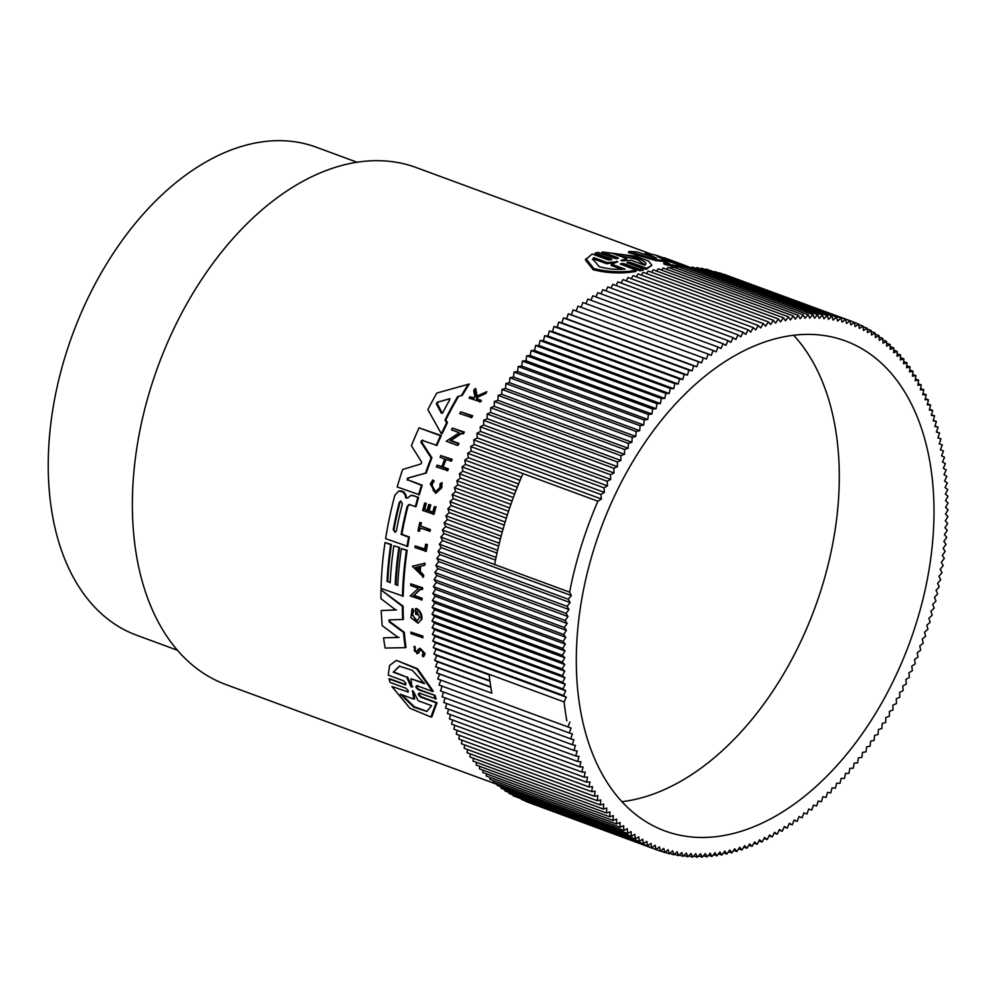 <?xml version="1.0" encoding="UTF-8"?>
<svg xmlns="http://www.w3.org/2000/svg" width="998" height="998" viewBox="0 0 998 998"><rect width="100%" height="100%" fill="white"/><g stroke="black" fill="none" stroke-linecap="round" stroke-linejoin="round"><path stroke-width="1.5" d="M626.994 262.611L643.548 269.061L643.011 270.171L639.905 270.807L623.962 264.932M620.357 263.996L636.45 270.308L635.901 271.444C621.679 273.864 607.445 273.302 593.199 269.747L585.389 259.892L592.151 253.991L607.632 259.705C610.976 260.216 612.161 259.942 611.188 258.906L611.811 259.505M610.502 259.979L594.708 254.166L595.257 253.03L598.351 252.419L614.294 258.282C617.6 258.856 618.76 258.657 617.762 257.671L602.281 251.97L635.963 256.286L648.613 261.077L651.906 265.331L646.579 268.287L631.11 262.586L630.561 263.684L646.043 269.385L646.579 268.287M616.864 258.644L601.744 253.08L602.281 251.97M651.906 265.331L646.043 269.385M682.096 267.302L675.933 265.031L676.419 264.021A276.533 174.301 -69.8 0 1 677.53 264.233L686.686 267.601M672.303 266.154L664.83 264.433L663.633 263.697L664.132 262.674L665.329 263.397C663.271 262.262 664.631 262.274 669.421 263.447L668.548 264.033L665.903 263.098M676.869 264.108A275.448 173.615 110.2 0 0 676.133 263.921L667.724 261.039L667.238 262.037A275.448 173.615 110.2 0 0 656.073 260.703L628.353 252.544L628.852 251.508A276.533 174.301 -69.8 0 1 636.637 251.908L656.472 258.058L645.494 253.005A276.533 174.301 -69.8 0 1 656.023 255.251L674.798 261.838L663.857 257.646A276.533 174.301 -69.8 0 1 665.953 258.382L685.426 265.58A276.533 174.301 110.2 0 0 676.619 262.923L658.805 257.135M648.226 255.476L645.007 254.016L645.494 253.005M685.426 265.58L684.952 266.566A275.448 173.615 110.2 0 0 678.054 264.42M460.689 411.837L472.703 415.767A275.448 173.615 110.2 0 0 471.742 417.551L459.729 413.621A276.533 174.301 -69.8 0 1 460.689 411.837L471.829 415.941A276.533 174.301 110.2 0 0 470.869 417.725M415.205 545.869L424.749 549.374A276.533 174.301 110.2 0 1 425.622 544.272L427.406 544.521A275.448 173.615 110.2 0 0 426.246 551.32L414.919 547.553A276.533 174.301 -69.8 0 1 415.205 545.869L424.811 548.987M419.771 522.565L421.406 522.74A275.448 173.615 110.2 0 0 420.682 525.996L430.388 529.564A275.448 173.615 110.2 0 0 430.026 531.248L419.584 527.817A276.533 174.301 110.2 0 0 418.861 531.285L417.962 530.961A276.533 174.301 -69.8 0 1 419.771 522.565L421.406 522.74M420.245 528.054A275.448 173.615 110.2 0 0 419.597 531.148L418.861 531.285M435.677 493.411L441.752 487.76L442.102 482.77L441.341 482.92L440.991 487.91L435.677 493.411L430.288 483.968L432.82 479.976L434.155 481.048L432.159 484.23L433.419 490.916M477.119 396.218L475.747 388.621L474.799 388.808A276.533 174.301 -69.8 0 0 473.713 390.555L474.886 396.805A276.533 174.301 110.2 0 0 474.013 398.264L469.921 396.755L474.262 397.84M474.799 388.808L476.196 396.393L486.849 391.727A275.448 173.615 110.2 0 0 485.714 393.511L477.343 397.354L477.693 399.1L481.435 400.485A275.448 173.615 110.2 0 0 480.624 401.845L469.11 398.127A276.533 174.301 110.2 0 1 469.921 396.755M426.308 503.279L424.661 503.092L426.308 503.279A275.448 173.615 110.2 0 0 424.724 509.13L427.231 510.053M424.724 509.13L427.132 510.44A276.533 174.301 -69.8 0 1 428.703 504.589L430.762 504.913A275.448 173.615 110.2 0 0 429.19 510.776L432.845 512.124M429.19 510.776L432.745 512.51A276.533 174.301 -69.8 0 1 434.317 506.647L436.001 506.847A275.448 173.615 110.2 0 0 434.018 514.257L422.69 510.502A276.533 174.301 -69.8 0 1 424.661 503.092M446.044 459.529A275.448 173.615 110.2 0 0 443.149 466.977L448.401 468.91A275.448 173.615 110.2 0 0 447.74 470.644L436.363 466.902A276.533 174.301 110.2 0 1 437.012 465.155L441.877 466.515M437.012 465.155L441.74 466.902A276.533 174.301 -69.8 0 1 444.771 459.068L440.056 457.321A276.533 174.301 -69.8 0 1 440.754 455.575L452.156 459.317A275.448 173.615 110.2 0 0 451.445 461.076L445.407 459.292A276.533 174.301 110.2 0 0 442.364 467.126L447.603 469.06A276.533 174.301 110.2 0 0 446.954 470.794M452.344 428.092L464.32 432.034A275.448 173.615 110.2 0 0 463.471 433.793L461.176 433.419L450.073 440.629L458.132 443.599A276.533 174.301 110.2 0 0 457.346 445.37L446.206 441.266L459.317 432.745L451.495 429.851A276.533 174.301 -69.8 0 1 452.344 428.092L463.484 432.196A276.533 174.301 110.2 0 0 462.623 433.955M462.024 433.257L450.896 440.467L458.955 443.436A275.448 173.615 110.2 0 0 458.169 445.208L457.346 445.37M469.297 384.005A275.448 173.615 110.2 0 0 462.311 395.333L458.593 396.368A275.448 173.615 110.2 0 0 445.856 419.759L447.453 422.641A275.448 173.615 110.2 0 0 442.176 433.631L441.353 433.793L427.88 409.604A276.533 174.301 -69.8 0 1 436.85 393.037L469.297 384.005M410.041 504.489L408.02 505.961A275.448 173.615 110.2 0 0 401.845 534.242L409.355 537.011A275.448 173.615 110.2 0 0 407.758 546.405L385.627 538.658A276.533 174.301 -69.8 0 1 394.884 495.233L398.788 490.991L401.358 490.979L403.791 491.877L405.824 494.759L406.498 497.815L408.007 497.89M407.259 498.039L405.749 497.965L407.259 498.039L411.413 495.257L418.586 497.353A275.448 173.615 110.2 0 0 416.041 506.697L409.292 504.639L407.271 506.111A276.533 174.301 110.2 0 0 401.109 534.392L408.619 537.149A276.533 174.301 110.2 0 0 407.022 546.542M419.06 427.843L441.291 435.565A275.448 173.615 110.2 0 0 436.962 445.382L421.954 440.318L420.832 442.064L431.111 457.92A276.533 174.301 110.2 0 0 425.497 473.152L407.521 478.142L408.282 477.992L408.032 479.951L422.229 485.178A275.448 173.615 110.2 0 0 419.335 494.721L397.179 486.987A276.533 174.301 -69.8 0 1 402.656 469.484L420.57 464.07L421.518 463.084L421.443 461.712L411.401 445.769A276.533 174.301 -69.8 0 1 419.06 427.843L440.467 435.727A276.533 174.301 110.2 0 0 436.151 445.545M422.765 440.155L421.643 441.914L431.909 457.758A275.448 173.615 110.2 0 0 426.271 473.002L408.282 477.992M651.12 254.078L416.253 167.577A275.448 173.615 110.2 0 0 134.905 462.111A275.448 173.615 110.2 0 0 225.86 684.541L497.229 784.478M399.599 547.503L393.836 545.794L399.599 547.503A275.448 173.615 110.2 0 0 398.065 559.03A275.448 173.615 110.2 0 0 395.944 584.454L397.728 585.527A276.533 174.301 -69.8 0 1 401.383 548.576L407.172 550.297A275.448 173.615 110.2 0 0 405.637 561.824A275.448 173.615 110.2 0 0 403.192 596.155L381.049 588.421A276.533 174.301 -69.8 0 1 385.028 542.55L391.416 544.496A275.448 173.615 110.2 0 0 389.894 556.023A275.448 173.615 110.2 0 0 387.773 581.435L390.193 582.333M424.337 563.346L425.073 563.209A275.448 173.615 110.2 0 0 424.811 565.255L420.707 566.24A275.448 173.615 110.2 0 0 420.582 567.326A275.448 173.615 110.2 0 0 420.133 571.33L423.688 575.11A275.448 173.615 110.2 0 0 423.489 577.143L412.361 566.228L424.337 563.346A276.533 174.301 -69.8 0 0 424.075 565.392L420.707 566.24M389.769 619.783L389.894 621.679L404.277 632.258A275.448 173.615 110.2 0 0 406.011 647.515L405.238 647.665A276.533 174.301 -69.8 0 1 403.516 632.408L404.277 632.258M405.238 647.665L385.103 648.051A276.533 174.301 -69.8 0 1 383.569 637.834L399.025 637.36M383.569 637.834L398.252 637.51L382.222 625.684A276.533 174.301 -69.8 0 1 381.236 610.539L396.568 609.878M381.236 610.539L395.819 610.015L380.962 598.7A276.533 174.301 -69.8 0 1 381.024 589.918L403.105 606.185A275.448 173.615 110.2 0 0 403.441 619.459L389.02 619.92L389.145 621.829L403.516 632.408M421.88 616.34L421.131 616.49C420.358 612.597 418.499 609.965 415.555 608.593L416.303 608.443C419.247 609.815 421.106 612.448 421.88 616.34A275.448 173.615 110.2 0 0 421.929 619.047L418.075 623.214L410.864 617.687L412.037 608.88L413.122 611.001L413.871 610.851L412.448 614.219L415.53 620.132M412.037 608.88L412.773 608.73L413.871 610.851M417.426 612.086A275.448 173.615 110.2 0 0 417.451 614.519L416.702 614.656A276.533 174.301 -69.8 0 1 416.677 611.412L419.534 617.238L417.301 620.943L411.7 614.356L413.122 611.001M421.069 588.882L414.02 595.307L422.079 598.276A275.448 173.615 110.2 0 0 422.029 599.898L410.153 595.943L418.486 588.346L410.652 585.464A276.533 174.301 -69.8 0 1 410.752 583.842L421.892 587.947A276.533 174.301 110.2 0 0 421.792 589.569L420.345 589.032L414.02 595.307M410.752 583.842L422.628 587.81A275.448 173.615 110.2 0 0 422.528 589.419L421.792 589.569M416.416 652.243L418.199 649.374L420.17 648.301L425.123 653.603L423.738 656.547L422.703 656.734L422.416 655.112M420.058 650.01L418.786 652.879L417.014 653.79L413.921 646.592L414.731 648.201L415.492 648.051L414.844 646.417L414.07 646.567M413.921 646.592L414.844 646.417M410.877 632.108L422.778 636.063A275.448 173.615 110.2 0 0 422.903 637.635L411.001 633.68A276.533 174.301 -69.8 0 1 410.877 632.108L422.017 636.213A276.533 174.301 110.2 0 0 422.142 637.784M417.888 685.589C416.129 686.125 416.528 687.447 419.085 689.556L435.016 695.419L436.151 698.899L419.36 693.198C417.651 693.722 418.087 695.02 420.694 697.115L436.176 702.817L430.911 717.026L409.941 708.231L391.877 686.499L408.219 692.038L391.877 686.499M420.208 693.036C418.499 693.548 418.948 694.858 421.555 696.953L437.037 702.654L431.835 716.838L430.911 717.026M407.957 692.275L408.319 690.853L406.024 688.283L390.093 682.42L388.983 678.939L389.819 678.777L405.762 684.64L404.914 684.815L405.936 683.43L403.703 680.836L388.234 675.135L389.619 665.379L396.443 660.377L416.677 668.835L432.533 691.452L417.052 685.751C415.28 686.287 415.679 687.61 418.249 689.718L435.016 695.419M396.443 660.377L417.488 668.685L433.357 691.29L432.533 691.452M419.397 648.45L424.35 653.752L422.703 656.734M418.786 652.879L418.012 653.029L419.335 650.559C420.894 649.536 422.166 650.459 423.14 653.316L422.266 655.15M441.341 482.92L440.168 483.543L439.893 487.511L435.652 491.877L431.386 484.379L434.155 481.048M434.18 695.594L435.29 699.062M688.208 267.002L691.464 267.851M669.084 264.146L669.421 263.447M636.45 270.308C622.241 272.679 608.019 272.08 593.798 268.524L585.976 258.707M620.968 264.607C620.008 263.534 621.193 263.272 624.511 263.809L623.975 264.944M357.134 162.262L316.204 147.18A260.016 163.884 110.2 0 0 50.624 425.21A260.016 163.884 110.2 0 0 136.489 635.165L177.419 650.247M625.085 269.161C615.641 269.809 606.996 268.949 599.149 266.578L592.737 259.006L593.773 257.634L607.208 262.574L617.849 261.726L611.637 264.208L625.085 269.161M622.216 260.852L620.956 260.391L626.856 258.669L613.371 253.704C630.786 254.565 651.095 262 644.683 265.231L631.185 260.266L622.216 260.852M931.596 551.757A261.102 164.57 -69.8 0 1 664.918 830.935A261.102 164.57 -69.8 0 1 578.703 620.107A261.102 164.57 -69.8 0 1 845.381 340.917A261.102 164.57 -69.8 0 1 931.596 551.757M621.904 801.693A261.102 164.57 110.2 0 0 836.885 516.877A261.102 164.57 110.2 0 0 793.684 335.291M395.944 584.454L397.74 585.115M422.229 485.178L421.468 485.327A276.533 174.301 110.2 0 0 418.586 494.858M408.032 479.951L421.468 485.327M407.271 480.1L407.521 478.142M426.271 473.002L425.497 473.152M431.909 457.758L431.111 457.92M441.291 435.565L440.467 435.727M403.105 606.185L402.356 606.335A276.533 174.301 110.2 0 0 402.681 619.608M381.024 589.918L402.356 606.335M409.355 537.011L408.619 537.149M401.845 534.242L401.109 534.392M408.644 504.589L409.292 504.639M418.586 497.353L417.825 497.491A276.533 174.301 110.2 0 0 415.293 506.847M413.621 495.519L417.825 497.491M410.652 495.407L412.86 495.669M403.791 491.877L403.03 492.026L405.076 494.908L405.749 497.965L406.498 497.815M398.788 490.991L403.03 492.026M387.773 581.435L390.181 582.745A276.533 174.301 -69.8 0 1 393.836 545.794M391.416 544.496L390.692 544.634A276.533 174.301 110.2 0 0 387.037 581.585M385.028 542.55L390.692 544.634M407.172 550.297L406.436 550.434A276.533 174.301 110.2 0 0 402.456 596.305M401.383 548.576L406.436 550.434M398.863 547.653A276.533 174.301 110.2 0 0 395.208 584.591M447.453 422.641L446.605 422.803A276.533 174.301 110.2 0 0 441.353 433.793M445.856 419.759L445.008 419.933L446.605 422.803M458.593 396.368L457.67 396.543A276.533 174.301 110.2 0 0 445.008 419.933M462.311 395.333L457.67 396.543M468.336 384.193A276.533 174.301 110.2 0 0 461.388 395.52M415.555 608.593A276.533 174.301 110.2 0 0 415.592 614.257L416.702 614.656M421.929 619.047L418.075 623.214M421.131 616.49A276.533 174.301 110.2 0 0 421.181 619.197M458.955 443.436L458.132 443.599M450.896 440.467L450.073 440.629M464.32 432.034L463.484 432.196M422.628 587.81L421.892 587.947M422.079 598.276L421.343 598.426A276.533 174.301 110.2 0 0 421.293 600.048M413.284 595.457L421.343 598.426M424.811 565.255L424.075 565.392M423.688 575.11L422.952 575.247A276.533 174.301 110.2 0 0 422.753 577.281M420.133 571.33L419.397 571.467L422.952 575.247M419.983 566.377A276.533 174.301 110.2 0 0 419.397 571.467M448.401 468.91L447.603 469.06M443.149 466.977L442.364 467.126M452.156 459.317L451.346 459.479A276.533 174.301 110.2 0 0 450.647 461.226M440.754 455.575L451.346 459.479M436.001 506.847L435.253 506.996A276.533 174.301 110.2 0 0 433.282 514.394M434.317 506.647L435.253 506.996M430.762 504.913L430.013 505.063A276.533 174.301 110.2 0 0 428.441 510.926M428.703 504.589L430.013 505.063M425.547 503.429A276.533 174.301 110.2 0 0 423.975 509.279M416.989 651.794C414.482 651.844 413.733 650.646 414.731 648.201L414.681 648.213M418.012 653.029L417.014 653.79M481.435 400.485L480.512 400.66A276.533 174.301 110.2 0 0 479.701 402.019M477.693 399.1L480.512 400.66M477.343 397.354L476.42 397.528L476.77 399.275M485.714 393.511L476.42 397.528M485.889 391.915A276.533 174.301 110.2 0 0 484.766 393.699M432.82 479.976L433.394 481.198M430.388 529.564L429.639 529.713A276.533 174.301 110.2 0 0 429.277 531.385M420.682 525.996L429.639 529.713M420.669 522.89A276.533 174.301 110.2 0 0 419.946 526.133M427.406 544.521L426.67 544.659A276.533 174.301 110.2 0 0 425.51 551.457M425.622 544.272L426.67 544.659M422.778 636.063L422.017 636.213M472.703 415.767L471.829 415.941M405.512 684.878L388.983 678.939M437.037 702.654L436.176 702.817M656.073 260.703L656.572 259.68A276.533 174.301 -69.8 0 1 667.724 261.027L657.445 256.523M657.595 256.611L658.917 256.898M676.133 263.921L676.619 262.923M656.572 259.68L628.852 251.508M690.416 267.501L685.389 265.655M668.523 264.033L677.63 266.94M672.378 264.819C679.401 266.965 679.127 267.314 671.554 265.842L671.043 266.865M666.577 263.509L668.797 263.522M672.465 265.83L672.802 265.131L665.329 263.397M672.802 265.131C677.131 266.478 676.943 266.678 672.24 265.755C676.943 266.678 677.131 266.478 672.802 265.131M671.554 265.842L672.24 265.755M686.549 267.751L676.419 264.021M627.617 263.198C626.644 262.187 627.804 261.987 631.11 262.586M617.3 258.619L617.762 257.671L618.398 258.245M610.676 259.954L611.188 258.906L595.257 253.03M639.905 270.807L640.454 269.685L624.523 263.809M643.548 269.061L640.454 269.685M569.858 722.078L567.987 726.943L437.76 678.977L439.631 674.112L436.6 672.864L438.546 668.036L435.552 666.652L437.586 661.861L434.654 660.352L436.762 655.599L433.881 653.977L436.064 649.261L433.232 647.515L435.49 642.849L432.72 640.978L435.053 636.362L432.334 634.366L434.741 629.813L432.084 627.692L434.554 623.201L431.972 620.968L434.504 616.527L431.984 614.169L434.579 609.803L432.134 607.333L434.791 603.017L432.408 600.434L435.14 596.193L432.82 593.498L435.602 589.331L433.369 586.537L436.213 582.433L434.043 579.526L436.937 575.509L434.841 572.49L437.798 568.561L435.777 565.429L438.783 561.587L436.85 558.356L439.893 554.589L438.035 551.27L441.141 547.59L439.357 544.172L442.501 540.579L440.817 537.061L443.998 533.568L442.388 529.963L445.619 526.57L444.085 522.865L447.354 519.571L445.906 515.779L449.212 512.585L447.853 508.706L451.196 505.612L449.923 501.657L453.292 498.663L452.119 494.634L455.512 491.74L454.427 487.635L457.845 484.853L456.847 480.674L460.303 478.005L459.379 473.751L462.86 471.193L462.037 466.864L465.53 464.432L464.794 460.041L468.311 457.708L467.675 453.254L471.206 451.046L470.657 446.543L474.2 444.447L473.738 439.881L477.294 437.91L476.932 433.294L480.5 431.448L480.225 426.77L483.793 425.048L483.618 420.333L487.186 418.736L487.099 413.97L490.679 412.498L490.692 407.695L494.26 406.348L494.359 401.508L497.927 400.285L498.127 395.42L501.682 394.322L501.969 389.42L505.524 388.459L505.911 383.531L509.454 382.696L509.928 377.743L513.459 377.032L514.02 372.067L517.538 371.493L518.199 366.503L521.692 366.054L522.441 361.051L525.909 360.74L526.757 355.725L530.2 355.55L531.136 350.523L534.554 350.485L535.577 345.458L538.982 345.533L540.093 340.518L543.448 340.73L544.659 335.715L547.989 336.052L549.274 331.049L552.568 331.523L553.952 326.521L557.208 327.132L558.668 322.142L561.886 322.878L563.433 317.913L566.615 318.774L568.249 313.834L571.38 314.832L573.089 309.904L576.183 311.027L577.979 306.137L708.206 354.09L706.409 358.993L703.328 357.87L701.606 362.785L698.475 361.787L696.841 366.74L693.672 365.867L692.113 370.844L688.894 370.108L687.435 375.086L684.179 374.487L682.807 379.49L679.501 379.003L678.216 384.018L674.885 383.669L673.687 388.696L670.319 388.484L669.209 393.499L665.816 393.424L664.78 398.439L661.362 398.489L660.427 403.516L656.983 403.691L656.135 408.706L652.667 409.018L651.919 414.02L648.426 414.457L647.764 419.447L644.246 420.021L643.685 424.998L640.155 425.709L639.681 430.662L636.138 431.498L635.751 436.425L632.208 437.386L631.909 442.289L628.353 443.386L628.154 448.252L624.586 449.474L624.486 454.315L620.918 455.662L620.906 460.465L617.338 461.937L617.413 466.702L613.845 468.299L614.019 473.015L610.452 474.736L610.726 479.414L607.158 481.261L607.52 485.876L603.965 487.847L604.426 492.413L600.883 494.497L601.432 499.012L597.902 501.221A281.686 177.544 110.2 0 0 569.596 592.126L571.367 595.557L568.274 599.237L570.12 602.555L567.076 606.322L569.01 609.541L566.016 613.396L568.024 616.514L565.08 620.457L567.163 623.476L564.269 627.493L566.44 630.399L563.596 634.491L565.841 637.298L563.047 641.465L565.367 644.159L562.635 648.401L565.018 650.983L562.361 655.287L564.818 657.757L562.211 662.136L564.731 664.493L562.198 668.922L564.781 671.167L562.323 675.658L564.968 677.779L562.573 682.333L565.28 684.329L562.947 688.944L565.716 690.816L563.458 695.469L566.29 697.228L564.107 701.931L489.12 674.324A281.686 177.544 110.2 0 0 489.906 680.698A281.686 177.544 110.2 0 0 490.804 686.998A281.686 177.544 110.2 0 0 491.839 693.211L439.631 674.112M581.061 307.272L582.894 302.519L713.121 350.485L711.25 355.35L708.206 354.09M585.976 303.654L587.834 299.076L718.061 347.03L716.115 351.857L713.121 350.485M590.928 300.211L592.812 295.782L723.039 343.749L721.005 348.539L718.061 347.03M595.906 296.93L597.802 292.663L728.029 340.63L725.92 345.37L723.039 343.749M600.908 293.811L602.804 289.707L733.043 337.673L730.86 342.376L728.029 340.63M605.936 290.855L607.832 286.925L738.058 334.891L735.813 339.545L733.043 337.673M610.976 288.085L612.872 284.318L743.098 332.284L740.778 336.887L738.058 334.891M616.028 285.478L617.912 281.885L748.151 329.839L745.743 334.392L743.098 332.284M621.093 283.045L622.964 279.615L753.191 327.581L750.733 332.084L748.151 329.839M626.158 280.8L628.016 277.531L758.243 325.498L755.711 329.939L753.191 327.581M631.235 278.716L633.069 275.635L763.295 323.589L760.701 327.968L758.243 325.498M636.312 276.82L638.109 273.901L768.335 321.867L765.678 326.171L763.295 323.589M641.377 275.111L643.149 272.354L773.375 320.321L770.656 324.562L768.335 321.867M646.442 273.577L648.164 270.994L778.403 318.961L775.621 323.127L773.375 320.321M651.507 272.229L653.179 269.822L783.405 317.776L780.561 321.867L778.403 318.961M656.547 271.057L658.169 268.824L788.395 316.778L785.501 320.795L783.405 317.776M661.574 270.071L663.121 268.013L793.36 315.967L790.404 319.909L788.395 316.778M666.589 269.285L668.061 267.377L798.288 315.343L795.294 319.198L793.36 315.967M671.567 268.674L672.976 266.94L803.203 314.906L800.147 318.674L798.288 315.343M676.532 268.25L677.854 266.691L808.081 314.644L804.974 318.325L803.203 314.906M681.459 268.013L682.682 266.616L812.921 314.582L809.777 318.162L808.081 314.644M686.362 267.963L687.485 266.728L817.711 314.694L814.53 318.187L812.921 314.582M691.227 268.113L692.25 267.04L822.477 314.994L819.246 318.399L817.711 314.694M696.055 268.437L696.953 267.526L827.18 315.48L823.911 318.786L822.477 314.994M700.833 268.949L701.619 268.2L831.845 316.154L828.54 319.36L827.18 315.48M705.574 269.66L706.222 269.061L836.449 317.015L833.118 320.109L831.845 316.154M710.277 270.545L841.002 318.063L837.634 321.057L836.449 317.015M714.917 271.618L845.506 319.285L842.1 322.167L841.002 318.063M719.521 272.891L849.934 320.695L846.504 323.477L845.506 319.285M724.061 274.338L854.3 322.292L850.845 324.949L849.934 320.695M567.987 726.943L571.081 728.066L569.284 732.969L572.415 733.954L570.706 738.882L573.875 739.755L572.253 744.695L575.472 745.431L573.925 750.409L577.181 751.007L575.721 755.997L579.015 756.472L577.63 761.474L580.961 761.823L579.676 766.826L583.044 767.038L581.834 772.065L585.227 772.14L584.117 777.168L587.535 777.118L586.512 782.145L589.968 781.958L589.032 786.985L592.5 786.674L591.652 791.676L595.145 791.239L594.396 796.242L597.902 795.668L597.241 800.658L600.771 799.959L600.197 804.924L603.74 804.089L603.266 809.041L606.809 808.081L606.435 813.008L609.99 811.923L609.703 816.826L613.271 815.603L613.071 820.481L616.639 819.133L616.539 823.974L620.107 822.489L620.095 827.292L623.663 825.695L623.75 830.461L627.318 828.739L627.493 833.455L631.06 831.608L631.322 836.287L634.878 834.316L635.239 838.931L638.782 836.848L639.244 841.414L642.774 839.206L643.323 843.722L646.829 841.401L647.477 845.855L650.97 843.41L651.706 847.801L655.175 845.244L655.998 849.572L525.734 801.406M651.706 847.801L521.405 799.423M647.477 845.855L517.151 797.252M643.323 843.722L513.084 795.755L512.984 794.919M639.244 841.414L509.005 793.46L508.905 792.412M635.239 838.931L505.013 790.977L504.913 789.73M631.322 836.287L501.096 788.32L501.008 786.873M627.493 833.455L497.266 785.488L497.204 783.854M623.75 830.461L493.523 782.494L493.486 780.673M620.095 827.292L489.868 779.338L489.868 777.317M616.539 823.974L486.3 776.007L486.35 773.812M613.071 820.481L482.845 772.514L482.932 770.144M609.703 816.826L479.464 768.859L479.626 766.314M606.435 813.008L476.196 765.054L476.408 762.335M603.266 809.041L473.04 761.087L473.314 758.193M600.197 804.924L469.971 756.971L470.32 753.914M597.241 800.658L467.014 752.692L467.438 749.486M594.396 796.242L464.17 748.275L464.669 744.92M591.652 791.676L461.425 743.722L462.012 740.204M589.032 786.985L458.793 739.019L459.479 735.351M586.512 782.145L456.286 734.179L457.059 730.374M584.117 777.168L453.89 729.201L454.764 725.259M581.834 772.065L451.607 724.099L452.581 720.02M579.676 766.826L449.449 718.872L450.535 714.655M577.63 761.474L447.403 713.508L448.601 709.179M575.721 755.997L445.482 708.031L446.792 703.578M573.925 750.409L443.686 702.442L445.108 697.876M572.253 744.695L442.014 696.729L443.561 692.063M570.706 738.882L440.467 690.915L442.139 686.137M569.284 732.969L439.058 685.002L440.842 680.112M399.237 502.518L400.672 500.934L402.381 503.678A276.533 174.301 110.2 0 0 396.393 530.799L395.108 532.371L393.249 529.651A276.533 174.301 -69.8 0 1 399.237 502.518L399.986 502.381A275.448 173.615 110.2 0 0 393.985 529.501L394.734 531.909M449.187 398.901L449.562 400.136A276.533 174.301 110.2 0 0 442.75 412.723L441.328 413.209L436.376 403.878L437.286 402.206L449.125 398.913M442.75 412.723L441.328 413.209L442.364 413.209M415.617 567.425L419.285 566.552A276.533 174.301 110.2 0 0 418.798 570.831L415.617 567.425L416.353 567.288L419.534 570.694M413.746 699.111L414.619 698.937L413.147 691.053L412.286 691.215L413.571 691.689L418.174 700.746L431.61 705.686L426.87 711.474L413.758 707.12L400.298 694.159L413.746 699.111L412.461 690.716M411.987 686.774L410.727 686.312L406.722 677.155L393.237 672.19L399.362 666.14L412.349 670.307L424.549 683.717L411.051 678.752L411.812 687.285M645.469 264.333L644.683 265.231M436.6 672.864L491.839 693.211M449.961 398.751L438.172 402.032L437.261 403.716L442.201 413.035M420.021 566.402L416.353 567.288M401.695 694.67L414.469 706.809L427.094 711.399M411.051 678.752L424.15 683.119M399.749 666.078L393.237 672.19M394.06 672.028L406.722 677.155M410.727 686.312L411.563 686.15L407.546 677.006M411.563 686.15L412.823 686.612M621.717 269.285L611.075 265.368L611.637 264.208M607.208 262.574L606.647 263.734L593.199 258.781L593.773 257.634M616.028 262.387L606.647 263.734M593.199 258.781L592.513 259.592M645.095 264.857L636.849 259.393L617.263 255.126M623.688 260.665L626.332 259.754L626.856 258.669M566.827 720.83A281.686 177.544 -69.8 0 1 564.107 701.931M438.546 668.036L490.854 687.298M489.12 674.324L433.881 653.977M436.064 649.261L566.29 697.228M660.364 851.169L656.01 849.56L659.453 846.903L660.364 851.169L663.795 848.387L664.805 852.579L668.198 849.685L669.296 853.801L672.664 850.807L673.85 854.837L677.18 851.743L678.453 855.698L681.759 852.504L683.119 856.371L686.387 853.078L687.822 856.858L691.053 853.465L692.587 857.17L695.768 853.677L697.377 857.282L700.534 853.689L702.218 857.207L705.324 853.54L707.095 856.958L710.152 853.19L712.011 856.521L715.005 852.666L716.951 855.885L719.895 851.955L721.903 855.074L724.81 851.057L726.893 854.076L729.738 849.984L731.908 852.903L734.69 848.737L736.923 851.544L739.643 847.302L741.963 849.997L744.62 845.68L747.003 848.263L749.598 843.896L752.055 846.366L754.588 841.925L757.108 844.283L759.565 839.78L762.16 842.013L764.555 837.459L767.2 839.58L769.533 834.977L772.24 836.973L774.498 832.307L777.267 834.191L779.45 829.475L782.27 831.234L784.378 826.481L787.26 828.115L789.293 823.325L792.237 824.822L794.183 819.994L797.177 821.379L799.049 816.514L802.093 817.761L803.889 812.871L806.983 813.994L808.692 809.066L811.823 810.064L813.457 805.124L816.638 805.985L818.185 801.02L821.404 801.756L822.863 796.766L826.119 797.377L827.504 792.375L830.798 792.849L832.082 787.846L835.413 788.183L836.623 783.168L839.979 783.38L841.089 778.365L844.483 778.44L845.518 773.413L848.936 773.375L849.872 768.348L853.315 768.173L854.163 763.158L857.631 762.846L858.38 757.844L861.873 757.395L862.534 752.405L866.052 751.831L866.613 746.866L870.144 746.155L870.618 741.202L874.161 740.366L874.547 735.439L878.09 734.478L878.39 729.575L881.945 728.478L882.145 723.612L885.713 722.39L885.812 717.55L889.38 716.202L889.393 711.399L892.973 709.927L892.886 705.162L896.454 703.565L896.279 698.85L899.847 697.128L899.572 692.45L903.14 690.604L902.778 685.988L906.334 684.017L905.872 679.451L909.415 677.355L908.866 672.852L912.397 670.644L911.76 666.19L915.266 663.857L914.542 659.466L918.035 657.033L917.212 652.704L920.692 650.147L919.769 645.893L923.225 643.223L922.227 639.044L925.645 636.262L924.56 632.158L927.953 629.264L926.78 625.235L930.148 622.241L928.876 618.286L932.219 615.192L930.86 611.312L934.165 608.119L932.718 604.326L935.987 601.033L934.452 597.328L937.683 593.935L936.074 590.329L939.255 586.836L937.571 583.319L940.715 579.726L938.931 576.308L942.037 572.627L940.178 569.309L943.222 565.542L941.289 562.311L944.295 558.468L942.274 555.337L945.231 551.407L943.135 548.389L946.029 544.372L943.859 541.465L946.703 537.361L944.47 534.566L947.252 530.4L944.931 527.705L947.663 523.463L945.281 520.881L947.938 516.565L945.493 514.095L948.088 509.729L945.568 507.371L948.1 502.93L945.518 500.697L947.988 496.206L945.331 494.085L947.738 489.531L945.019 487.535L947.351 482.92L944.582 481.048L946.84 476.383L944.008 474.636L946.191 469.921L943.31 468.299L945.418 463.546L942.486 462.037L944.507 457.246L941.526 455.861L943.472 451.034L940.44 449.786L942.312 444.921L939.23 443.798L941.014 438.895L937.883 437.897L939.605 432.982L936.423 432.109L938.058 427.169L934.839 426.42L936.386 421.455L933.118 420.844L934.59 415.867L931.284 415.393L932.668 410.39L929.338 410.041L930.623 405.026L927.254 404.814L928.464 399.799L925.071 399.711L926.181 394.697L922.763 394.746L923.786 389.719L920.343 389.894L921.266 384.879L917.798 385.191L918.647 380.176L915.154 380.625L915.902 375.622L912.397 376.196L913.058 371.206L909.527 371.905L910.101 366.927L906.558 367.763L907.032 362.81L903.489 363.771L903.876 358.843L900.308 359.941L900.595 355.039L897.04 356.261L897.227 351.383L893.659 352.731L893.771 347.89L890.191 349.362L890.204 344.56L886.636 346.156L886.548 341.403L882.981 343.125L882.806 338.409L879.25 340.256L878.976 335.577L875.421 337.549L875.059 332.92L871.516 335.016L871.054 330.438L867.536 332.646L866.988 328.142L863.47 330.463L862.833 326.009L859.328 328.454L858.604 324.063L855.124 326.608L854.3 322.292M435.552 666.652L490.804 686.998M489.195 674.91L436.762 655.599M433.232 647.515L563.458 695.469M597.902 501.221L522.927 473.601A281.686 177.544 110.2 0 0 520.045 480.387A281.686 177.544 110.2 0 0 517.288 487.211A281.686 177.544 110.2 0 0 514.631 494.097A281.686 177.544 110.2 0 0 512.099 501.021A281.686 177.544 110.2 0 0 509.666 507.982A281.686 177.544 110.2 0 0 507.358 514.98A281.686 177.544 110.2 0 0 505.175 522.004A281.686 177.544 110.2 0 0 503.104 529.052A281.686 177.544 110.2 0 0 501.158 536.126A281.686 177.544 110.2 0 0 499.337 543.211A281.686 177.544 110.2 0 0 497.64 550.31A281.686 177.544 110.2 0 0 496.056 557.408A281.686 177.544 110.2 0 0 494.609 564.519L569.596 592.126M437.586 661.861L489.956 681.147M489.906 680.698L434.654 660.352M435.49 642.849L565.716 690.816M571.367 595.557L441.141 547.59M439.357 544.172L494.609 564.519M522.927 473.601L467.675 453.254M471.206 451.046L601.432 499.012M432.72 640.978L562.947 688.944M568.274 599.237L438.035 551.27M442.501 540.579L495.495 560.103M521.355 477.244L468.311 457.708M470.657 446.543L600.883 494.497M435.053 636.362L565.28 684.329M570.12 602.555L439.893 554.589M440.817 537.061L496.056 557.408M520.045 480.387L464.794 460.041M474.2 444.447L604.426 492.413M432.334 634.366L562.573 682.333M567.076 606.322L436.85 558.356M443.998 533.568L497.004 553.092M518.586 483.968L465.53 464.432M473.738 439.881L603.965 487.847M434.741 629.813L564.968 677.779M569.01 609.541L438.783 561.587M442.388 529.963L497.64 550.31M517.288 487.211L462.037 466.864M477.294 437.91L607.52 485.876M432.084 627.692L562.323 675.658M566.016 613.396L435.777 565.429M445.619 526.57L498.626 546.093M515.916 490.729L462.86 471.193M476.932 433.294L607.158 481.261M434.554 623.201L564.781 671.167M568.024 616.514L437.798 568.561M444.085 522.865L499.337 543.211M514.631 494.097L459.379 473.751M480.5 431.448L610.726 479.414M431.972 620.968L562.198 668.922M565.08 620.457L434.841 572.49M447.354 519.571L500.385 539.095M513.346 497.54L460.303 478.005M480.225 426.77L610.452 474.736M434.504 616.527L564.731 664.493M567.163 623.476L436.937 575.509M445.906 515.779L501.158 536.126M512.099 501.021L456.847 480.674M483.793 425.048L614.019 473.015M431.984 614.169L562.211 662.136M564.269 627.493L434.043 579.526M449.212 512.585L502.244 532.109M510.901 504.389L457.845 484.853M483.618 420.333L613.845 468.299M434.579 609.803L564.818 657.757M566.44 630.399L436.213 582.433M447.853 508.706L503.104 529.052M509.666 507.982L454.427 487.635M487.186 418.736L617.413 466.702M432.134 607.333L562.361 655.287M563.596 634.491L433.369 586.537M451.196 505.612L504.24 525.148M508.568 511.275L455.512 491.74M487.099 413.97L617.338 461.937M434.791 603.017L565.018 650.983M565.841 637.298L435.602 589.331M449.923 501.657L505.175 522.004M507.358 514.98L452.119 494.634M490.679 412.498L620.906 460.465M432.408 600.434L562.635 648.401M563.047 641.465L432.82 593.498M453.292 498.663L506.348 518.199M490.692 407.695L620.918 455.662M435.14 596.193L565.367 644.159M494.26 406.348L624.486 454.315M494.359 401.508L624.586 449.474M497.927 400.285L628.154 448.252M498.127 395.42L628.353 443.386M501.682 394.322L631.909 442.289M501.969 389.42L632.208 437.386M505.524 388.459L635.751 436.425M505.911 383.531L636.138 431.498M509.454 382.696L639.681 430.662M509.928 377.743L640.155 425.709M513.459 377.032L643.685 424.998M514.02 372.067L644.246 420.021M517.538 371.493L647.764 419.447M518.199 366.503L648.426 414.457M521.692 366.054L651.919 414.02M522.441 361.051L652.667 409.018M525.909 360.74L656.135 408.706M526.757 355.725L656.983 403.691M530.2 355.55L660.427 403.516M531.136 350.523L661.362 398.489M534.554 350.485L664.78 398.439M535.577 345.458L665.816 393.424M538.982 345.533L669.209 393.499M540.093 340.518L670.319 388.484M543.448 340.73L673.687 388.696M544.659 335.715L674.885 383.669M547.989 336.052L678.216 384.018M549.274 331.049L679.501 379.003M552.568 331.523L682.807 379.49M553.952 326.521L684.179 374.487M557.208 327.132L687.435 375.086M558.668 322.142L688.894 370.108M561.886 322.878L692.113 370.844M563.433 317.913L693.672 365.867M566.615 318.774L696.841 366.74M568.249 313.834L698.475 361.787M571.38 314.832L701.606 362.785M573.089 309.904L703.328 357.87M576.183 311.027L706.409 358.993M664.805 852.579L660.551 851.007M669.296 853.801L665.155 852.28M673.85 854.837L669.795 853.352M678.453 855.698L674.498 854.238M683.119 856.371L679.239 854.949M687.822 856.858L684.017 855.461M692.587 857.17L688.845 855.785M697.377 857.282L693.71 855.935M702.218 857.207L698.612 855.885M707.095 856.958L703.54 855.648M712.011 856.521L708.505 855.224M716.951 855.885L713.483 854.612M721.903 855.074L718.498 853.826M726.893 854.076L723.525 852.841M731.908 852.903L728.565 851.668M736.923 851.544L733.63 850.321M741.963 849.997L738.695 848.787M747.003 848.263L743.76 847.077M752.055 846.366L748.837 845.181M757.108 844.283L753.914 843.098M762.16 842.013L758.979 840.852M767.2 839.58L764.044 838.42M772.24 836.973L769.096 835.813M777.267 834.191L774.136 833.043M782.27 831.234L779.164 830.087M787.26 828.115L784.166 826.968M792.237 824.822L789.144 823.687M797.177 821.379L794.096 820.244M854.338 322.491L858.604 324.063M802.093 817.761L799.011 816.626M858.667 324.475L862.833 326.009M862.921 326.645L866.988 328.142M867.087 328.978L871.054 330.438M871.167 331.486L875.059 332.92M875.159 334.168L878.976 335.577M879.063 337.025L882.806 338.409M882.868 340.044L886.548 341.403M886.586 343.225L890.204 344.56M890.204 346.58L893.771 347.89M893.721 350.086L897.227 351.383M897.14 353.766L900.595 355.039M900.446 357.583L903.876 358.843M903.664 361.563L907.032 362.81M906.758 365.705L910.101 366.927M909.752 369.984L913.058 371.206M912.634 374.412L915.902 375.622M915.403 378.978L918.647 380.176M918.048 383.694L921.266 384.879M920.593 388.546L923.786 389.719M923.013 393.524L926.181 394.697M925.308 398.639L928.464 399.799M927.491 403.878L930.623 405.026M929.537 409.242L932.668 410.39M931.471 414.719L934.59 415.867M933.28 420.32L936.386 421.455M934.964 426.021L938.058 427.169M936.511 431.835L939.605 432.982M937.933 437.76L941.014 438.895M939.23 443.786L942.312 444.921M421.643 441.914L420.832 442.064M389.894 621.679L389.145 621.829M408.02 505.961L407.271 506.111M405.824 494.759L405.076 494.908M401.358 490.979L400.597 491.128M419.085 689.556L418.249 689.718M421.555 696.953L420.694 697.115M668.236 265.343L668.735 264.32M393.985 529.501L393.249 529.651M438.172 402.032L437.286 402.206M437.261 403.716L436.376 403.878M616.09 262.249L616.577 261.264M684.965 266.541L686.986 267.289"/></g></svg>
